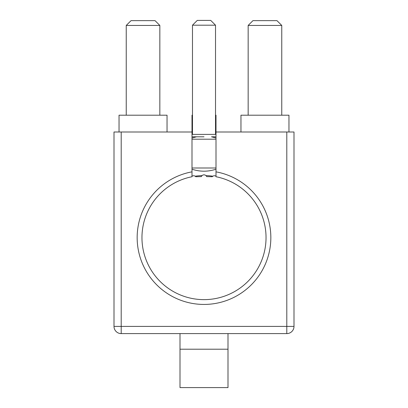 <?xml version="1.0" encoding="UTF-8"?>
<svg xmlns="http://www.w3.org/2000/svg" width="408" height="408" viewBox="0 0 408 408"><rect width="100%" height="100%" fill="white"/><g stroke="black" fill="none" stroke-linecap="round" stroke-linejoin="round"><path stroke-width="0.61" d="M215.521 115.199L216 115.199L216 131.998L215.521 131.998L294 131.998L294 326.4A7.201 7.201 0 0 1 286.798 333.601L121.202 333.601A7.201 7.201 0 0 1 114 326.4L114 131.998L192.479 131.998L192 131.998L192 115.199L192.479 115.199M286.798 333.601L286.798 326.4L121.202 326.4L121.202 333.601M286.798 131.998L286.798 326.4L294 326.4M192 131.998L192 176.73A62.042 62.042 0 0 0 152.398 272.039A62.042 62.042 0 0 0 255.602 272.039A62.042 62.042 0 0 0 216 176.73L216 171.845A66.841 66.841 0 0 1 259.769 274.441A66.841 66.841 0 0 1 148.231 274.441A66.841 66.841 0 0 1 192 171.845M216 131.998L216 171.845M204 136.802L192 136.802L192 133.309M212.869 176.195A62.042 62.042 0 0 0 205.928 175.588M192 176.241A2.856 2.856 0 0 1 195.753 176.73L201.358 176.608A2.856 2.856 0 0 1 206.642 176.608L212.247 176.73A2.856 2.856 0 0 1 216 176.241M216 133.365L216 136.802L211.497 136.802L216 138.001M216 169.198C207.998 171.855 200.002 171.855 192 169.198M192 167.999L216 167.999M216 139.199L192 139.199M216 134.4L192 134.4M196.503 136.802L192 138.001M215.521 25.199L210.722 20.4L197.278 20.4L192.479 25.199L215.521 25.199L215.521 134.4M202.072 175.588A62.042 62.042 0 0 0 195.131 176.195M228.001 333.601L228.001 387.6L179.999 387.6L179.999 349.202L228.001 349.202M179.999 333.601L179.999 349.202M167.04 131.998L167.04 115.199L119.039 115.199L119.039 131.998M159.839 25.439L155.04 20.64L131.039 20.64L126.24 25.439L159.839 25.439L159.839 115.199M288.961 131.998L288.961 115.199L240.96 115.199L240.96 131.998M276.961 20.64L281.76 25.439L276.961 20.64L252.96 20.64L248.161 25.439L281.76 25.439L281.76 115.199M114 326.4L121.202 326.4L121.202 131.998M192.479 25.199L192.479 134.4M131.039 20.64L126.24 25.439L126.24 115.199M248.161 25.439L248.161 115.199"/></g></svg>

